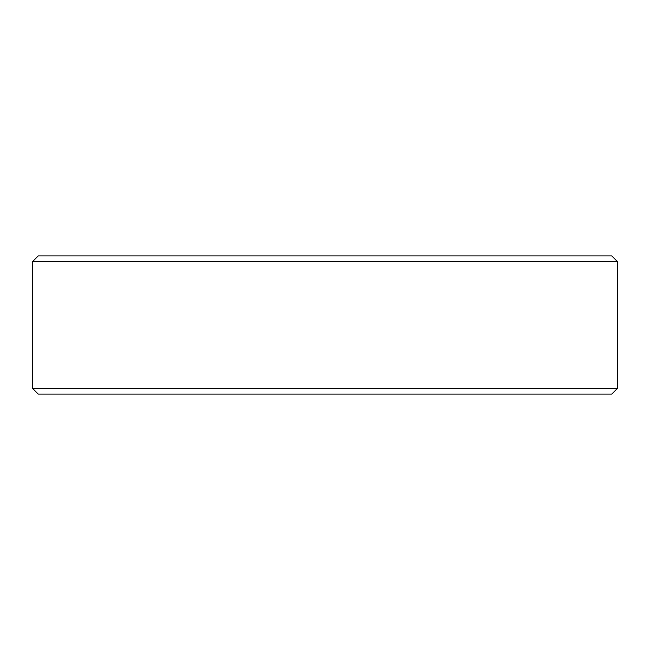 <?xml version="1.0" encoding="UTF-8"?>
<svg xmlns="http://www.w3.org/2000/svg" width="650" height="650" viewBox="0 0 650 650"><rect width="100%" height="100%" fill="white"/><g stroke="black" fill="none" stroke-linecap="round" stroke-linejoin="round"><path stroke-width="0.97" d="M38.261 255.905L611.739 255.905L617.5 261.666L32.5 261.666L38.261 255.905M617.5 388.334L611.739 394.095L38.261 394.095L32.5 388.334L617.5 388.334L617.5 261.666M32.5 388.334L32.5 261.666"/></g></svg>
